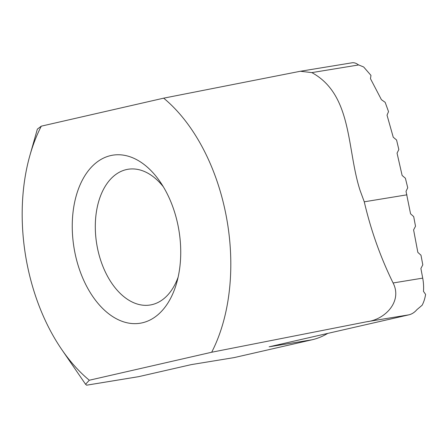 <?xml version="1.0" encoding="UTF-8"?>
<svg xmlns="http://www.w3.org/2000/svg" width="448" height="448" viewBox="0 0 448 448"><rect width="100%" height="100%" fill="white"/><g stroke="black" fill="none" stroke-linecap="round" stroke-linejoin="round"><path stroke-width="0.67" d="M74.598 251.07A85.137 53.172 80.7 0 1 95.95 162.915A85.137 53.172 80.7 0 1 160.182 181.871A85.137 53.172 80.7 0 1 178.382 227.326A85.137 53.172 80.7 0 1 176.708 282.789A85.137 53.172 80.7 0 1 123.99 321.961A85.137 53.172 80.7 0 1 74.598 251.07M163.318 186.754A68.768 42.946 -99.3 0 0 127.999 169.271A68.768 42.946 -99.3 0 0 97.199 246.719A68.768 42.946 -99.3 0 0 150.226 304.993A68.768 42.946 -99.3 0 0 178.125 277.155M312.026 339.786L269.119 346.814L408.828 314.849A32.743 20.451 -99.3 0 0 416.92 309.641L422.111 305.262A32.743 20.451 80.7 0 0 425.6 294.403L423.478 291.368A32.743 20.451 -99.3 0 0 422.71 278.124L393.098 282.974C402.646 301.504 384.922 319.659 366.873 321.72L211.68 352.24A163.727 102.25 -99.3 0 0 226.285 216.367A163.727 102.25 -99.3 0 0 163.671 98.162L41.306 126.157A163.727 102.25 -99.3 0 0 29.921 155.372A163.727 102.25 -99.3 0 0 61.701 349.446A163.727 102.25 -99.3 0 0 89.314 380.234L85.568 384.278L86.626 385.19L138.253 376.734A16.374 10.226 -99.3 0 0 138.645 376.662L191.279 364.616L234.186 357.594L312.026 339.786A130.984 81.799 -99.3 0 0 327.712 333.407M393.098 282.974C380.475 257.242 370.866 230.188 364.269 201.807L360.142 190.607C346.64 149.195 352.694 94.903 311.847 72.61L300.35 71.26L163.671 98.162M211.68 352.24L89.314 380.234M41.306 126.157L37.363 129.119L29.921 155.372M422.71 278.124L420.89 268.475L422.806 264.846L420.98 255.198L417.85 252.392L413.594 229.88L415.514 226.251L413.689 216.602L410.558 213.797L406.028 191.346L407.73 187.768L405.395 178.237L402.125 175.465L397.051 153.138L398.838 149.542L396.564 139.994L393.249 137.234L387.027 115.17L388.528 111.636L385.168 102.34L381.416 99.68L370.479 78.697L370.966 75.393L363.675 66.993L358.182 64.73A16.374 10.226 -99.3 0 0 351.977 62.81L300.35 71.266M364.269 201.807L406.969 194.818M86.604 385.185L138.645 376.662M366.873 321.72L408.828 314.849M311.847 72.61L358.708 64.938M61.701 349.446L85.495 384.16"/></g></svg>

